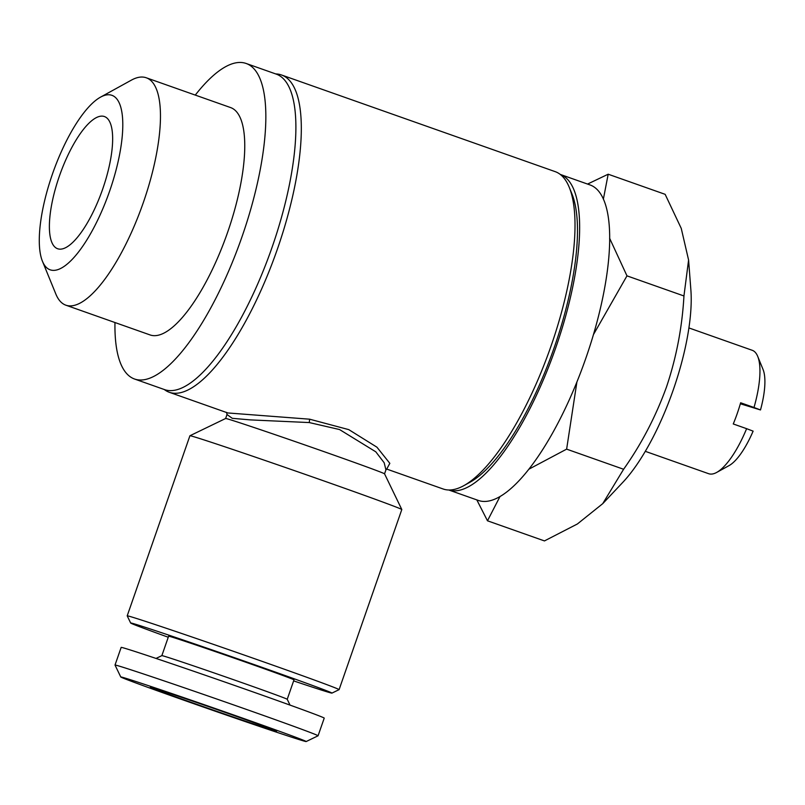 <?xml version="1.0" encoding="UTF-8"?>
<svg xmlns="http://www.w3.org/2000/svg" width="805" height="805" viewBox="0 0 805 805"><rect width="100%" height="100%" fill="white"/><g stroke="black" fill="none" stroke-linecap="round" stroke-linejoin="round"><path stroke-width="1.21" d="M645.308 451.333L708.652 473.702A65.447 21.071 -70.5 0 0 716.712 472.414A65.447 21.071 -70.5 0 0 746.617 428.673L733.264 423.963A65.447 21.071 -70.5 0 0 737.259 413.458A65.447 21.071 -70.5 0 0 740.65 402.772L754.003 407.491A65.447 21.071 -70.5 0 0 757.696 356.353A65.447 21.071 -70.5 0 0 752.232 350.296L688.899 327.927M602.724 503.678L622.949 482.195A126.214 40.642 -70.5 0 0 673.232 389.962A126.214 40.642 -70.5 0 0 690.871 289.87L688.587 260.035L681.251 228.399L665.151 194.327L608.178 174.212L603.368 199.197M499.905 496.705L487.478 520.795L544.452 540.92L577.376 523.985L602.714 503.678L623.603 469.265C641.444 444.068 655.723 416.668 666.449 387.094C676.351 357.641 682.187 327.263 683.948 295.968L626.974 275.853L593.406 334.669M487.478 520.795L476.822 499.895M576.893 382.063L566.629 449.14L529.056 469.104M102.627 189.256A70.116 22.58 -70.5 0 0 104.368 116.524A70.116 22.58 -70.5 0 0 59.409 176.023A70.116 22.58 -70.5 0 0 57.668 248.755A70.116 22.58 -70.5 0 0 102.627 189.256M52.496 173.91A92.555 29.805 -70.5 0 0 42.474 261.333A92.555 29.805 -70.5 0 0 109.54 191.369A92.555 29.805 -70.5 0 0 100.444 97.194A92.555 29.805 -70.5 0 0 52.496 173.91M42.474 261.333L55.837 294.016A120.599 38.831 -70.5 0 0 65.889 305.196A120.599 38.831 -70.5 0 0 143.22 202.86A120.599 38.831 -70.5 0 0 146.218 77.763A120.599 38.831 -70.5 0 0 131.366 80.148L100.444 97.194M65.889 305.196L150.183 334.971A120.599 38.831 -70.5 0 0 227.513 232.625A120.599 38.831 -70.5 0 0 230.512 107.538L146.218 77.763M114.964 322.523A167.339 53.885 -70.5 0 0 134.616 379.044L164.663 389.65A167.339 53.885 -70.5 0 0 271.959 247.648A167.339 53.885 -70.5 0 0 276.125 74.07L246.078 63.454A167.339 53.885 -70.5 0 0 195.283 95.091M134.616 379.044A167.339 53.885 -70.5 0 0 241.913 237.032A167.339 53.885 -70.5 0 0 246.078 63.454M560.26 174.423A167.339 53.885 -70.5 0 1 555.712 347.861A167.339 53.885 -70.5 0 1 448.808 490.004L478.462 500.479A167.339 53.885 -70.5 0 0 585.758 358.477A167.339 53.885 -70.5 0 0 589.914 184.898L560.25 174.413M168.265 637.238A106.572 1.379 19.2 0 1 130.662 623.02A106.572 1.379 19.2 0 1 264.151 668.1A106.572 1.379 19.2 0 1 331.942 693.105A106.572 1.379 19.2 0 1 293.634 680.889M130.662 623.02L127.21 615.875A112.187 1.449 19.2 0 1 127.2 615.855A112.187 1.449 19.2 0 1 267.723 663.33A112.187 1.449 19.2 0 1 339.096 689.644A112.187 1.449 19.2 0 1 339.076 689.654L331.942 693.105M401.806 509.525L384.549 473.823A84.143 1.087 19.2 0 0 331.016 454.111A84.143 1.087 19.2 0 0 225.642 418.489L189.93 435.747A112.187 1.449 19.2 0 1 189.93 435.747A112.187 1.449 19.2 0 1 330.432 483.242A112.187 1.449 19.2 0 1 401.806 509.525A112.187 1.449 19.2 0 1 401.806 509.545L339.096 689.644M384.549 473.833L385.937 469.858L384.166 462.744L375.814 451.826L339.569 429.548L309.261 422.565L250.405 419.898L232.273 418.318L227.01 414.525L226.577 412.371M164.29 389.519A168.275 54.187 -70.5 0 0 169.362 392.307A168.275 54.187 -70.5 0 0 277.252 249.51A168.275 54.187 -70.5 0 0 281.438 74.956A168.275 54.187 -70.5 0 0 275.753 73.939M386.611 469.033L443.102 488.977A168.275 54.187 -70.5 0 0 463.821 485.657L469.999 482.245A162.67 52.385 -70.5 0 0 554.273 347.418A162.67 52.385 -70.5 0 0 571.882 193.774L569.216 187.233A168.275 54.187 -70.5 0 0 555.178 171.636L281.438 74.956M463.821 485.657A168.275 54.187 -70.5 0 0 550.992 346.18A168.275 54.187 -70.5 0 0 569.216 187.233M169.362 392.307L227.825 412.955L309.653 419.194L348.766 429.629L376.931 447.188L389.831 463.338L386.792 468.933M234.074 715.554A66.845 0.865 19.2 0 1 276.598 731.222A66.845 0.865 19.2 0 1 192.878 702.946A66.845 0.865 19.2 0 1 150.354 687.259A66.845 0.865 19.2 0 1 234.074 715.554M183.228 699.988A98.16 1.268 19.2 0 1 120.77 676.985A98.16 1.268 19.2 0 1 243.724 718.513A98.16 1.268 19.2 0 1 306.162 741.546A98.16 1.268 19.2 0 1 183.228 699.988M115.024 665.081A107.508 1.389 19.2 0 1 115.014 665.061A107.508 1.389 19.2 0 1 249.681 710.563A107.508 1.389 19.2 0 1 318.076 735.78A107.508 1.389 19.2 0 1 318.066 735.79L324.224 718.12A107.508 1.389 19.2 0 0 255.829 692.904A107.508 1.389 19.2 0 0 121.163 647.411L115.014 665.061L120.77 676.985M161.855 655.642A66.372 0.855 19.2 0 1 161.865 655.632A66.372 0.855 19.2 0 1 244.992 683.727A66.372 0.855 19.2 0 1 287.224 699.283L293.986 679.873A66.372 0.855 19.2 0 0 251.764 664.306A66.372 0.855 19.2 0 0 168.617 636.212L161.855 655.632L156.039 658.44M609.606 238.22L626.974 275.853M587.57 184.063L608.178 174.212M623.603 469.265L566.629 449.14M683.948 295.968L688.587 260.035M716.712 472.414L729.078 465.592A54.227 17.458 -70.5 0 0 753.118 431.138L746.617 428.673M740.359 403.778L760.494 409.946A54.227 17.458 -70.5 0 0 763.039 369.435L757.696 356.353M760.494 409.946L754.003 407.491M309.653 419.194L309.261 422.565M287.224 699.283L290.042 705.11M306.162 741.546L318.066 735.79M385.937 469.858L387.004 468.862M225.631 418.489L227 414.555M127.2 615.855L189.92 435.757"/></g></svg>
